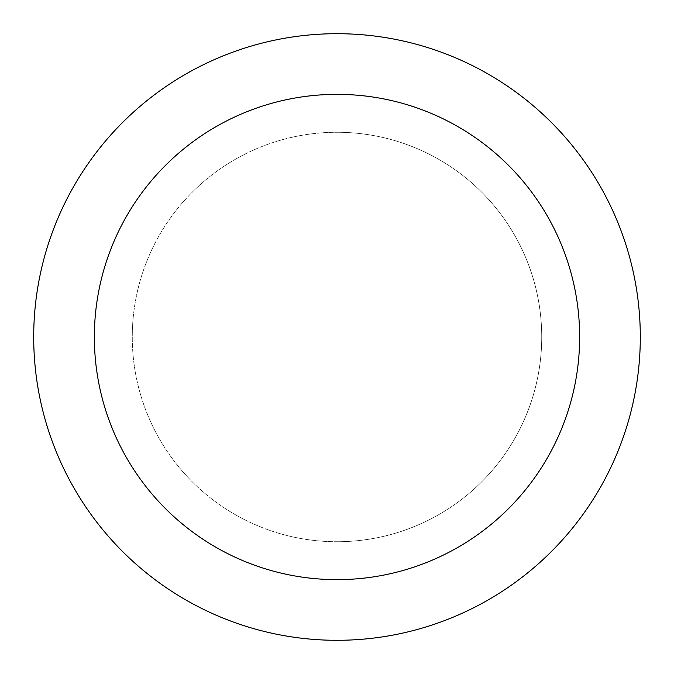 <?xml version="1.0" encoding="UTF-8"?>
<svg xmlns="http://www.w3.org/2000/svg" width="674" height="674" viewBox="0 0 674 674"><rect width="100%" height="100%" fill="white"/><g stroke="black" fill="none" stroke-linecap="round" stroke-linejoin="round"><path stroke-width="0.51" stroke-dasharray="3.37 2.53" d="M337 541.727A204.728 204.728 0 0 0 541.727 337A204.728 204.728 0 0 0 337 132.273A204.728 204.728 0 0 1 541.727 337A204.728 204.728 0 0 1 337 541.727A204.728 204.728 0 0 1 132.273 337A204.728 204.728 0 0 1 337 132.273A204.728 204.728 0 0 0 132.273 337A204.728 204.728 0 0 0 337 541.727A204.728 204.728 0 0 0 541.727 337A204.728 204.728 0 0 0 337 132.273A204.728 204.728 0 0 1 541.727 337A204.728 204.728 0 0 1 337 541.727A204.728 204.728 0 0 1 132.273 337A204.728 204.728 0 0 1 337 132.273A204.728 204.728 0 0 0 132.273 337A204.728 204.728 0 0 0 337 541.727M337 33.7A303.3 303.3 0 0 0 33.7 337A303.3 303.3 0 0 0 337 640.3A303.3 303.3 0 0 0 640.3 337A303.3 303.3 0 0 0 337 33.7M337 337L132.273 337L337 337"/><path stroke-width="1.01" d="M337 33.7A303.3 303.3 0 0 1 640.3 337A303.3 303.3 0 0 1 337 640.3A303.3 303.3 0 0 1 33.7 337A303.3 303.3 0 0 1 337 33.7M337 579.64A242.64 242.64 0 0 1 94.36 337A242.64 242.64 0 0 1 337 94.36A242.64 242.64 0 0 1 579.64 337A242.64 242.64 0 0 1 337 579.64"/></g></svg>
